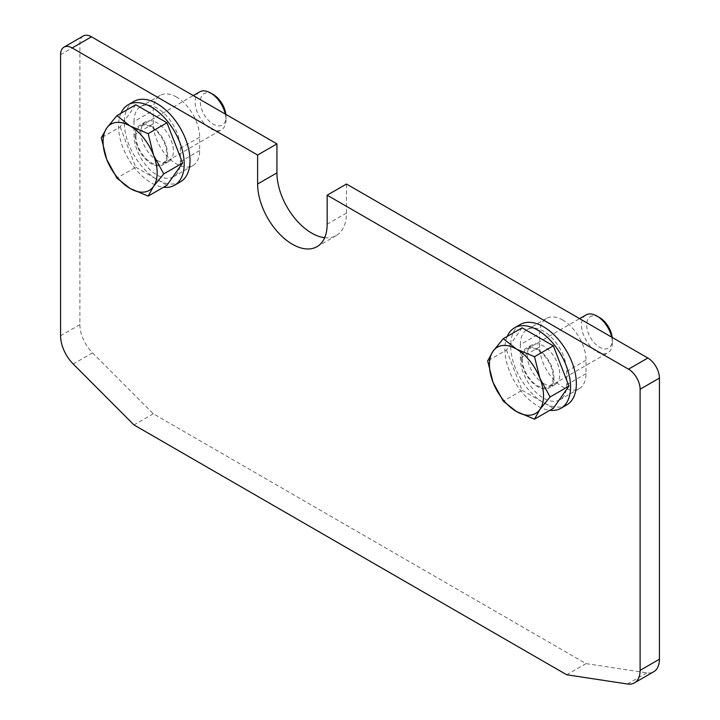 <?xml version="1.0" encoding="UTF-8"?>
<svg xmlns="http://www.w3.org/2000/svg" width="720" height="720" viewBox="0 0 720 720"><rect width="100%" height="100%" fill="white"/><g stroke="black" fill="none" stroke-linecap="round" stroke-linejoin="round"><path stroke-width="0.54" stroke-dasharray="3.6 2.7" d="M562.833 320.094A32.787 18.927 -120 0 0 546.444 318.474A32.787 18.927 -120 0 0 539.658 333.486L539.658 346.869A32.787 18.927 -120 0 0 562.833 387.018A32.787 18.927 -120 0 0 579.231 388.638A32.787 18.927 -120 0 0 586.017 373.635L586.017 360.252A32.787 18.927 -120 0 0 562.833 320.094M520.335 344.637A32.787 18.927 60 0 1 527.13 329.625A32.787 18.927 60 0 1 543.519 331.254A32.787 18.927 60 0 1 566.703 371.403L566.703 384.786A32.787 18.927 60 0 1 559.908 399.789A32.787 18.927 60 0 1 543.519 398.169A32.787 18.927 60 0 1 520.335 358.02L520.335 344.637L539.658 333.486M176.481 97.038A32.787 18.927 -120 0 0 160.092 95.418A32.787 18.927 -120 0 0 153.297 110.421L153.297 123.804A32.787 18.927 -120 0 0 176.481 163.953A32.787 18.927 -120 0 0 192.87 165.582A32.787 18.927 -120 0 0 199.665 150.57L199.665 137.187A32.787 18.927 -120 0 0 176.481 97.038M133.983 121.572A32.787 18.927 60 0 1 140.769 106.569A32.787 18.927 60 0 1 157.167 108.189A32.787 18.927 60 0 1 180.342 148.338L180.342 161.73A32.787 18.927 60 0 1 173.556 176.733A32.787 18.927 60 0 1 157.167 175.113A32.787 18.927 60 0 1 133.983 134.955L133.983 121.572L153.297 110.421M324.657 237.69A49.176 28.395 -120 0 0 336.294 235.539A49.176 28.395 -120 0 0 346.482 213.03L346.482 184.032M83.286 36A16.389 9.468 -120 0 0 79.893 43.506L79.893 324.621A27.315 15.777 -120 0 0 92.529 352.854L153.297 413.784L586.017 663.615L646.785 672.849A27.315 15.777 -120 0 0 653.769 671.724M586.017 663.615L566.703 674.766M153.297 413.784L133.983 424.944M566.739 404.928A46.44 26.811 60 0 1 543.519 402.633A46.44 26.811 60 0 1 513.18 361.701A46.44 26.811 60 0 1 520.299 324.486M507.213 336.411A46.44 26.811 -120 0 0 537.723 405.981A46.44 26.811 -120 0 0 549.873 410.301M543.519 383.445A22.95 13.248 -120 0 0 554.994 384.588A22.95 13.248 -120 0 0 558.513 366.192A22.95 13.248 -120 0 0 543.519 345.969A22.95 13.248 -120 0 0 532.044 344.835A22.95 13.248 -120 0 0 528.525 363.222A22.95 13.248 -120 0 0 543.519 383.445M537.723 349.317A22.95 13.248 60 0 1 552.717 369.54A22.95 13.248 60 0 1 549.198 387.927A22.95 13.248 60 0 1 537.723 386.793A22.95 13.248 60 0 1 522.729 366.57A22.95 13.248 60 0 1 526.248 348.183A22.95 13.248 60 0 1 537.723 349.317M180.387 181.872A46.44 26.811 60 0 1 157.167 179.568A46.44 26.811 60 0 1 126.819 138.645A46.44 26.811 60 0 1 133.947 101.43M120.861 113.355A46.44 26.811 -120 0 0 151.371 182.916A46.44 26.811 -120 0 0 163.521 187.245M157.167 160.389A22.95 13.248 -120 0 0 168.642 161.523A22.95 13.248 -120 0 0 172.152 143.136A22.95 13.248 -120 0 0 157.167 122.913A22.95 13.248 -120 0 0 145.692 121.779A22.95 13.248 -120 0 0 142.173 140.166A22.95 13.248 -120 0 0 157.167 160.389M151.371 126.261A22.95 13.248 60 0 1 166.356 146.484A22.95 13.248 60 0 1 162.846 164.871A22.95 13.248 60 0 1 151.371 163.737A22.95 13.248 60 0 1 136.377 143.514A22.95 13.248 60 0 1 139.896 125.127A22.95 13.248 60 0 1 151.371 126.261M611.694 337.158A21.852 12.618 60 0 1 612.378 342.801L612.378 339.777A18.162 10.485 60 0 1 599.544 347.193A18.162 10.485 60 0 1 586.701 324.954A18.162 10.485 60 0 1 599.544 317.538M612.378 342.801A21.852 12.618 60 0 1 607.851 352.8A21.852 12.618 60 0 1 591.012 346.95A21.852 12.618 60 0 1 581.472 324.954A21.852 12.618 60 0 1 585.999 314.946M522.27 359.136A21.852 12.618 -120 0 0 531.81 381.132A21.852 12.618 -120 0 0 548.649 386.982A21.852 12.618 -120 0 0 553.176 376.983A21.852 12.618 -120 0 0 543.636 354.987A21.852 12.618 -120 0 0 526.797 349.128A21.852 12.618 -120 0 0 522.27 359.136M612.234 337.464A18.162 10.485 60 0 1 612.378 339.777M522.108 327.816L506.493 350.028L487.656 360.9M506.493 350.028L522.108 390.267L503.271 401.148M522.108 390.267L553.338 408.303M225.342 114.093A21.852 12.618 60 0 1 226.026 119.736L226.026 116.721A18.162 10.485 60 0 1 213.183 124.137A18.162 10.485 60 0 1 200.349 101.898A18.162 10.485 60 0 1 213.183 94.482M226.026 119.736A21.852 12.618 60 0 1 221.499 129.744A21.852 12.618 60 0 1 204.66 123.885A21.852 12.618 60 0 1 195.12 101.898A21.852 12.618 60 0 1 199.647 91.89M135.918 136.071A21.852 12.618 -120 0 0 145.458 158.067A21.852 12.618 -120 0 0 162.297 163.926A21.852 12.618 -120 0 0 166.824 153.918A21.852 12.618 -120 0 0 157.284 131.922A21.852 12.618 -120 0 0 140.445 126.072A21.852 12.618 -120 0 0 135.918 136.071M225.882 114.408A18.162 10.485 60 0 1 226.026 116.721M135.756 104.751L120.141 126.963L101.304 137.844M120.141 126.963L135.756 167.211L116.919 178.083M135.756 167.211L166.986 185.238M539.658 346.869L520.335 358.02M153.297 123.804L133.983 134.955M346.482 213.03L327.159 224.181M199.665 150.57L180.342 161.73M199.665 137.187L180.342 148.338M586.017 373.635L566.703 384.786M586.017 360.252L566.703 371.403M79.893 43.506L60.579 54.657M646.785 672.849L627.471 684M92.529 352.854L73.215 364.005M79.893 324.621L60.579 335.781M546.444 318.474L527.13 329.625M160.092 95.418L140.769 106.569M336.294 235.539L316.971 246.69M192.87 165.582L173.556 176.733M579.231 388.638L559.908 399.789M554.994 384.588L549.198 387.927M532.044 344.835L526.248 348.183M168.642 161.523L162.846 164.871M145.692 121.779L139.896 125.127M548.649 386.982L607.851 352.8M526.797 349.128L579.618 318.636M162.297 163.926L221.499 129.744M140.445 126.072L193.266 95.571"/><path stroke-width="1.08" d="M327.159 195.183L628.515 369.171A16.389 9.468 60 0 1 640.107 389.25L640.107 670.365A27.315 15.777 60 0 1 634.446 682.875L653.769 671.724A27.315 15.777 -120 0 0 659.421 659.214L659.421 378.09A16.389 9.468 -120 0 0 647.838 358.02L346.482 184.032L327.159 195.183L327.159 224.181A49.176 28.395 60 0 1 316.971 246.69A49.176 28.395 60 0 1 292.392 244.26A49.176 28.395 60 0 1 257.616 184.032L257.616 155.034L276.93 143.883L276.93 172.881A49.176 28.395 -120 0 0 311.706 233.109A49.176 28.395 -120 0 0 324.657 237.69M276.93 143.883L91.485 36.81A16.389 9.468 -120 0 0 83.286 36L63.972 47.151A16.389 9.468 60 0 1 72.162 47.961L257.616 155.034M634.446 682.875A27.315 15.777 60 0 1 627.471 684L566.703 674.766L133.983 424.944L73.215 364.005A27.315 15.777 60 0 1 60.579 335.781L60.579 54.657A16.389 9.468 60 0 1 63.972 47.151M514.503 327.834L520.299 324.486A46.44 26.811 60 0 1 543.519 326.79A46.44 26.811 60 0 1 573.858 367.713A46.44 26.811 60 0 1 566.739 404.928L560.943 408.276A46.44 26.811 -120 0 0 568.062 371.061A46.44 26.811 -120 0 0 537.723 330.138A46.44 26.811 -120 0 0 514.503 327.834A46.44 26.811 -120 0 0 507.213 336.411M549.873 410.301A46.44 26.811 -120 0 0 560.943 408.276M128.151 104.778L133.947 101.43A46.44 26.811 60 0 1 157.167 103.734A46.44 26.811 60 0 1 187.506 144.657A46.44 26.811 60 0 1 180.387 181.872L174.591 185.22A46.44 26.811 -120 0 0 181.71 148.005A46.44 26.811 -120 0 0 151.371 107.073A46.44 26.811 -120 0 0 128.151 104.778A46.44 26.811 -120 0 0 120.861 113.355M163.521 187.245A46.44 26.811 -120 0 0 174.591 185.22M550.116 396.963L539.892 378.234A38.25 22.086 60 0 1 543.519 395.937A38.25 22.086 60 0 1 539.892 409.464A38.25 22.086 60 0 1 516.474 411.552A38.25 22.086 60 0 1 493.056 382.419A38.25 22.086 60 0 1 489.429 364.707A38.25 22.086 60 0 1 493.056 351.189L487.656 360.9L493.056 382.419L503.271 401.148L516.474 411.552L534.501 419.175L539.892 409.464L550.116 396.963L568.953 386.082L553.338 345.843L534.501 356.715L516.474 349.092L503.271 338.688L493.056 351.189A38.25 22.086 60 0 1 516.474 349.092A38.25 22.086 60 0 1 539.892 378.234L534.501 356.715M579.618 318.636L585.999 314.946A21.852 12.618 60 0 1 596.925 316.035A21.852 12.618 60 0 1 611.694 337.158M596.925 316.035L599.544 317.538A18.162 10.485 60 0 1 612.234 337.464M553.338 345.843L522.108 327.816L503.271 338.688M568.953 386.082L553.338 408.303L534.501 419.175M163.764 173.898L153.54 155.169A38.25 22.086 60 0 1 157.167 172.881A38.25 22.086 60 0 1 153.54 186.399A38.25 22.086 60 0 1 130.122 188.496A38.25 22.086 60 0 1 106.695 159.354A38.25 22.086 60 0 1 103.077 141.651A38.25 22.086 60 0 1 106.695 128.124L101.304 137.844L106.695 159.354L116.919 178.083L130.122 188.496L148.149 196.11L153.54 186.399L163.764 173.898L182.601 163.026L166.986 122.787L148.149 133.659L130.122 126.036L116.919 115.623L106.695 128.124A38.25 22.086 60 0 1 130.122 126.036A38.25 22.086 60 0 1 153.54 155.169L148.149 133.659M193.266 95.571L199.647 91.89A21.852 12.618 60 0 1 210.573 92.97A21.852 12.618 60 0 1 225.342 114.093M210.573 92.97L213.183 94.482A18.162 10.485 60 0 1 225.882 114.408M166.986 122.787L135.756 104.751L116.919 115.623M182.601 163.026L166.986 185.238L148.149 196.11M276.93 172.881L257.616 184.032M647.838 358.02L628.515 369.171M91.485 36.81L72.162 47.961M659.421 378.09L640.107 389.25M659.421 659.214L640.107 670.365"/></g></svg>
